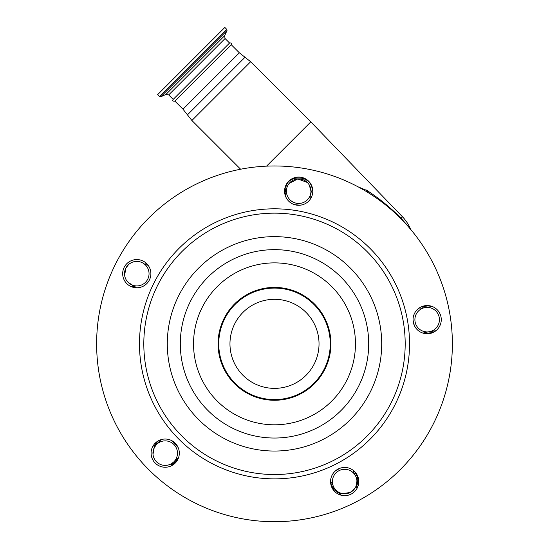 <?xml version="1.0" encoding="UTF-8"?>
<svg xmlns="http://www.w3.org/2000/svg" width="549" height="549" viewBox="0 0 549 549"><rect width="100%" height="100%" fill="white"/><g stroke="black" fill="none" stroke-linecap="round" stroke-linejoin="round"><path stroke-width="0.82" d="M410.926 229.702L410.302 228.556A39.254 39.254 0 0 0 402.492 216.821L310.823 121.892L266.567 166.141M358.092 186.832L367.322 190.668C379.695 198.779 390.929 207.989 401.031 218.276L410.302 228.556L401.031 218.276L402.492 216.821M400.99 218.234L392.034 209.691M380.512 200.069L379.469 199.266M308.531 183.867L307.351 182.501A12.27 12.27 0 0 0 290.002 182.501A12.27 12.27 0 0 0 290.002 199.85A12.27 12.27 0 0 0 307.351 199.85A12.27 12.27 0 0 0 307.351 182.501L297.805 178.94L289.213 183.373M154.194 447.73L154.029 446.399L156.197 443.139L156.547 444.443L154.194 447.73L152.993 454.304M173.882 444.464A12.27 12.27 0 0 0 156.534 444.464A12.27 12.27 0 0 0 156.534 461.812A12.27 12.27 0 0 0 173.882 461.812A12.27 12.27 0 0 0 173.882 444.464M337.958 491.829L341.903 493.709C339.9 494.011 337.065 492.432 333.394 488.967L334.416 488.294L335.995 490.236A12.27 12.27 0 0 0 353.343 490.236A12.27 12.27 0 0 0 353.343 472.888A12.27 12.27 0 0 0 335.995 472.888A12.27 12.27 0 0 0 335.995 490.236L337.443 491.472M128.109 282.344A12.27 12.27 0 0 0 145.458 282.344A12.27 12.27 0 0 0 145.458 264.995A12.27 12.27 0 0 0 128.109 264.995A12.27 12.27 0 0 0 128.109 282.344L133.325 285.679A14.72 14.72 0 0 1 136.399 287.772M134.347 287.566L133.723 287.209L133.325 285.679L133.771 285.912M133.585 261.825L133.187 261.942M131.685 262.511L129.619 263.712M128.665 264.467L125.858 268.09L124.63 275.344M435.837 310.988A12.27 12.27 0 0 0 418.489 310.988A12.27 12.27 0 0 0 418.489 328.336A12.27 12.27 0 0 0 435.837 328.336A12.27 12.27 0 0 0 435.837 310.988M182.989 109.203L239.371 52.821L231.301 44.757L174.918 101.14L182.989 109.203L191.889 120.485L240.627 169.222M415.579 327.712L414.721 326.312M414.269 325.379L413.061 320.129M302.76 204.681L301.161 205.065M300.138 205.209L294.415 204.626M294.14 204.537L293.152 204.159M150.817 275.07L150.762 275.564M231.301 44.757C232.145 43.289 231.568 42.712 229.571 43.021L173.189 99.403L168.694 94.915L225.076 38.533L224.589 35.76L227.025 30.545L226.826 29.433L224.843 27.45L157.618 94.675L159.601 96.658L226.826 29.433M170.588 440.099L171.357 440.442M172.276 440.929L178.13 447.476M177.773 459.54A14.109 14.109 0 0 0 171.611 440.566A14.109 14.109 0 0 0 152.636 446.728A14.109 14.109 0 0 0 158.798 465.703A14.109 14.109 0 0 0 177.773 459.54M149.349 280.072A14.109 14.109 0 0 0 143.186 261.098A14.109 14.109 0 0 0 124.211 267.267A14.109 14.109 0 0 0 130.374 286.235A14.109 14.109 0 0 0 149.349 280.072M311.249 197.585A14.109 14.109 0 0 0 305.086 178.61A14.109 14.109 0 0 0 286.111 184.773A14.109 14.109 0 0 0 292.274 203.748A14.109 14.109 0 0 0 311.249 197.585M439.735 326.065A14.109 14.109 0 0 0 433.566 307.09A14.109 14.109 0 0 0 414.591 313.259A14.109 14.109 0 0 0 420.76 332.227A14.109 14.109 0 0 0 439.735 326.065M333.435 473.032L334.499 471.783M335.247 471.063L339.872 468.297M341.382 467.837L342.377 467.638M357.241 487.965A14.109 14.109 0 0 0 351.079 468.99A14.109 14.109 0 0 0 332.104 475.153A14.109 14.109 0 0 0 338.266 494.127A14.109 14.109 0 0 0 357.241 487.965M116.011 263.088A177.876 177.876 0 0 0 193.749 502.328A177.876 177.876 0 0 0 432.989 424.59A177.876 177.876 0 0 0 355.251 185.356A177.876 177.876 0 0 0 116.011 263.088M224.218 318.221A56.43 56.43 0 0 0 248.882 394.12A56.43 56.43 0 0 0 324.782 369.456A56.43 56.43 0 0 0 300.118 293.564A56.43 56.43 0 0 0 224.218 318.221M224.822 318.53A55.751 55.751 0 0 0 249.191 393.516A55.751 55.751 0 0 0 324.178 369.154A55.751 55.751 0 0 0 299.809 294.161A55.751 55.751 0 0 0 224.822 318.53M314.179 364.056A44.531 44.531 0 0 0 294.717 304.167A44.531 44.531 0 0 0 234.821 323.622A44.531 44.531 0 0 0 254.283 383.518A44.531 44.531 0 0 0 314.179 364.056M148.971 280.765L148.209 281.939M147.53 282.81L146.885 283.517M435.961 330.69L426.738 332.145A14.72 14.72 0 0 0 423.162 333.188M419.182 308.03A14.72 14.72 0 0 0 422.902 307.914L432.125 306.452M156.197 443.139L158.743 440.572L159.732 441.3L158.489 442.762M332.797 489.173A160.699 160.699 0 0 0 333.394 488.967A13.492 13.492 0 0 1 332.605 487.594L333.744 487.128M176.6 460.796L175.138 462.217L173.882 461.812L175.556 460.131L176.6 460.796L177.855 459.76L177.114 458.779L175.556 460.131A14.72 14.72 0 0 1 178.5 457.852M355.025 471.975A13.492 13.492 0 0 0 355.615 473.32L356.692 475.434L355.601 475.99L354.524 473.876A14.72 14.72 0 0 1 353.268 470.376M356.692 475.434A13.492 13.492 0 0 1 357.77 478.316L356.576 478.611M330.567 481.679A14.72 14.72 0 0 1 332.941 485.151M160.733 439.756A14.72 14.72 0 0 1 158.167 443.091M148.127 265.284A14.72 14.72 0 0 1 144.161 263.87M133.723 287.209L132.769 286.715L132.234 285.061M144.565 264.076L146.109 263.678A149.657 149.657 0 0 1 146.363 263.321L146.096 263.698L147.132 264.083M175.138 462.217L171.892 464.351L170.554 464.173L171.302 463.781M171.521 463.651L173.882 461.812M339.406 494.649A168.063 168.063 0 0 0 341.903 493.709L350.241 492.487L354.977 488.212L355.896 486.503M356.006 486.249L356.932 481.157M358.325 478.014A160.699 160.699 0 0 1 357.77 478.316C357.818 483.367 357.049 486.524 355.464 487.78L354.99 488.198M156.534 461.812L159.368 463.926M159.581 464.035L160.85 464.605M284.814 193.763L285.83 188.561L286.564 189.261L286.194 191.601A14.72 14.72 0 0 1 285.151 195.176L285.809 193.33M310.158 199.376A14.72 14.72 0 0 1 310.281 195.169L310.158 199.376M311.159 192.109L312.237 189.981L310.796 193.097L310.933 191.745M310.947 191.038L309.265 184.979M285.494 190.867L286.18 191.697L284.581 190.633M154.029 446.399A149.657 149.657 0 0 1 153.315 445.548M132.57 287.134A149.657 149.657 0 0 1 132.769 286.715M172.729 465.065A168.063 168.063 0 0 1 171.892 464.351M341.903 493.709L343.564 493.777M357.852 486.586A168.063 168.063 0 0 1 355.155 487.931A168.063 168.063 0 0 0 355.464 487.78M367.432 192.177L367.322 190.668M366.327 191.505L366.183 189.933M285.83 188.561C286.036 174.541 311.489 173.807 312.237 189.981M239.371 52.821L250.653 61.721L191.889 120.485M245.012 57.274L187.435 114.844M154.194 282.543A135.027 135.027 0 0 0 213.197 464.145A135.027 135.027 0 0 0 394.806 405.141A135.027 135.027 0 0 0 335.803 223.532A135.027 135.027 0 0 0 154.194 282.543M158.057 284.506A130.689 130.689 0 0 0 215.167 460.282A130.689 130.689 0 0 0 390.943 403.172A130.689 130.689 0 0 0 333.833 227.396A130.689 130.689 0 0 0 158.057 284.506M168.694 94.915L165.928 94.428L224.589 35.76M370.019 392.508A107.206 107.206 0 0 0 323.169 248.32A107.206 107.206 0 0 0 178.981 295.17A107.206 107.206 0 0 0 225.831 439.365A107.206 107.206 0 0 0 370.019 392.508M165.928 94.428L160.713 96.857L227.025 30.545M358.428 386.606A94.195 94.195 0 0 0 317.267 259.91A94.195 94.195 0 0 0 190.572 301.078A94.195 94.195 0 0 0 231.733 427.767A94.195 94.195 0 0 0 358.428 386.606M346.639 380.594A80.964 80.964 0 0 0 311.256 271.7A80.964 80.964 0 0 0 202.361 307.083A80.964 80.964 0 0 0 237.744 415.977A80.964 80.964 0 0 0 346.639 380.594M332.605 487.594A13.492 13.492 0 0 0 330.752 483.854M355.615 473.32L354.524 473.876M433.339 332.344L426.93 333.36A13.492 13.492 0 0 0 425.489 333.668M426.93 333.36L426.738 332.145M422.902 307.914L422.709 306.706L429.119 305.69M421.248 306.857A13.492 13.492 0 0 0 422.709 306.706M400.825 218.619L401.031 218.276M250.653 61.721L310.823 121.892M229.571 43.021L225.076 38.533M160.713 96.857L159.601 96.658M173.189 99.403C172.269 100.81 172.846 101.387 174.918 101.14"/></g></svg>
